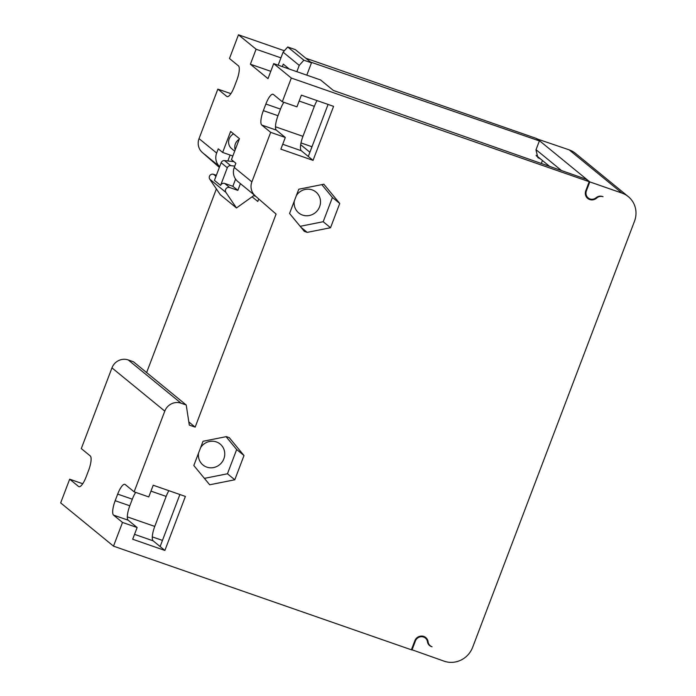 <?xml version="1.0" encoding="UTF-8"?>
<svg xmlns="http://www.w3.org/2000/svg" width="696" height="696" viewBox="0 0 696 696"><rect width="100%" height="100%" fill="white"/><g stroke="black" fill="none" stroke-linecap="round" stroke-linejoin="round"><path stroke-width="1.04" d="M589.216 181.7L291.311 78.048L273.702 63.632L320.525 79.927L333.384 90.454L586.215 179.237L589.216 181.7L585.797 190.704A7.099 6.777 129.3 0 0 596.698 198.055A6.447 6.168 -50.7 0 1 602.379 196.507A6.447 6.168 129.3 0 0 596.159 197.708A6.447 6.168 -50.7 0 1 586.38 190.904L589.799 181.9L621.989 193.105A22.576 21.576 -50.7 0 1 628.314 196.637L575.479 153.381A22.576 21.576 129.3 0 0 569.154 149.849L536.886 138.861M537.503 156.469A7.099 6.777 -50.7 0 1 536.581 156.174M227.488 96.674L226.8 96.439A12.902 3.584 -70.8 0 0 227.122 96.622A12.902 3.584 -70.8 0 0 234.291 86.843L236.805 80.24A12.902 3.584 -70.8 0 0 238.424 65.833L229.471 58.508L238.476 34.8L284.351 50.756M305.849 58.238L536.381 138.443L539.383 140.905L310.459 62.014M219.397 167.31L202.266 152.415A12.902 12.328 129.3 0 1 199.039 138.626L217.848 89.114L230.907 93.656M202.266 152.415L219.362 167.414M146.621 372.569L216.378 188.929M79.309 486.765L78.622 486.521A12.902 3.584 -70.8 0 0 78.944 486.704A12.902 3.584 -70.8 0 0 86.113 476.925L88.627 470.322A12.902 3.584 -70.8 0 0 90.245 455.915L81.293 448.589L111.96 367.871A12.902 12.328 129.3 0 1 128.221 359.936L133.388 361.737L186.224 404.994L181.056 403.193A12.902 12.328 -50.7 0 0 164.787 411.118L134.128 491.837L148.761 496.927L153.207 485.225L185.397 496.431L164.874 550.44L132.684 539.235L137.129 527.533L122.505 522.444L113.552 515.118A12.902 3.584 -70.8 0 1 115.171 500.711L117.685 494.108A12.902 3.584 -70.8 0 1 124.854 484.329A12.902 3.584 -70.8 0 1 125.176 484.512L134.128 491.837M122.505 522.444L113.5 546.151L60.665 502.895L69.67 479.196L82.728 483.737M428.44 644.296L430.259 645.784A6.447 6.168 -50.7 0 0 431.433 646.532L432.068 646.793M152.294 536.886L162.464 540.392M179.89 494.517L160.124 546.551L153.137 540.827A12.902 3.584 109.2 0 1 154.764 526.42L166.161 496.413A12.902 3.584 109.2 0 1 168.867 490.68M113.5 546.151L411.397 649.794L414.816 640.798A7.099 6.777 129.3 0 1 428.11 641.86A6.447 6.168 -50.7 0 0 430.259 645.784M78.622 486.521L69.67 479.196M186.224 404.994L189.303 425.091L195.158 427.126L188.816 421.933M252.1 196.803L257.79 201.457L258.729 198.986M276.086 214.081L252.9 193.862L276.086 214.081L195.158 427.126M299.141 101.042L314.34 106.331L302.943 136.338A12.902 3.584 109.2 0 0 301.316 150.745L308.302 156.469L328.068 104.426M314.34 106.331A12.902 3.584 109.2 0 1 317.045 100.598M309.903 152.259L300.681 144.707M301.003 142.915L311.991 146.769M424.108 636.562A7.099 6.777 -50.7 0 1 424.595 637.432M160.124 546.551L164.874 550.44M628.314 196.637A22.576 21.576 -50.7 0 1 634.5 221.232L472.636 647.323A22.576 21.576 -50.7 0 1 444.178 661.2L411.484 649.586M423.159 636.257L425.343 638.041A6.447 6.168 -50.7 0 0 415.408 640.999L411.988 650.003M425.343 638.041A6.447 6.168 -50.7 0 1 427.466 641.799A6.447 6.168 129.3 0 0 431.416 646.567M255.101 195.672A12.902 12.328 -50.7 0 1 251.874 181.874L270.683 132.362L285.308 137.451L280.862 149.153L313.052 160.358L333.575 106.349L301.385 95.143L296.94 106.845L282.306 101.755L291.311 78.048M244 455.523L229.236 437.619L226.365 436.627L203.032 441.273L193.819 465.528L209.696 484.781L234.787 479.779L244 455.523L236.666 449.52L226.078 436.679M289.562 213.472L304.335 231.376L307.197 232.377L330.53 227.731L339.744 203.476L323.866 184.222L298.775 189.216L289.562 213.472M602.379 196.481L603.04 196.698M542.445 160.515L541.323 163.473M587.38 197.307L586.441 196.994M308.302 156.469L313.052 160.358M282.306 101.755L273.354 94.43A12.902 3.584 -70.8 0 0 273.032 94.247A12.902 3.584 -70.8 0 0 265.863 104.026L280.488 109.115L277.982 115.719A12.902 3.584 109.2 0 0 276.356 130.126L285.308 137.451M280.488 109.115A12.902 3.584 109.2 0 1 283.872 102.303M265.863 104.026L263.349 110.629A12.902 3.584 -70.8 0 0 261.731 125.036L270.683 132.362M273.702 63.632L268.004 78.639L250.386 64.223L256.093 49.216L238.476 34.8M219.658 166.631A12.902 12.328 -50.7 0 1 216.647 153.042L218.248 148.84L222.65 152.441L230.628 131.44L239.433 138.643L231.455 159.654L235.857 163.256L234.265 167.458A12.902 12.328 129.3 0 0 237.797 181.508L253.048 194.001M226.8 96.439L217.848 89.114M270.779 71.314L250.386 64.223M227.853 160.976L230.106 155.034M215.969 176.323L213.507 174.304L216.36 175.305M213.507 174.304A3.228 3.08 129.3 0 0 209.757 179.176L220.319 194.749L236.466 207.965L225.895 192.392A3.228 3.08 -50.7 0 1 229.654 187.529L224.66 183.439L232.855 186.293L235.579 179.116M287.718 46.98L295.33 49.625L311.469 62.84L303.865 60.195L287.718 46.98L283.098 52.165L278.156 65.18M280.932 57.864L256.093 49.216M204.467 154.216A12.902 12.328 129.3 0 0 204.772 154.477L219.649 166.649M222.65 152.441L232.847 155.991M282.315 66.633L283.272 64.11L289.336 69.078M232.368 161.489L232.681 160.654M296.844 71.688L299.245 65.38L303.865 60.195M306.797 75.151L311.469 62.84M236.466 207.965L253.744 195.628L255.676 196.307M240.398 183.648L237.849 190.373L229.654 187.529M233.604 133.876A9.031 8.63 129.3 0 0 231.672 148.692L234.683 151.154M233.908 161.655L224.547 160.602A3.228 3.08 129.3 0 0 221.137 162.734L227.296 167.779L220.597 185.423A3.228 3.08 129.3 0 1 224.66 183.439M220.597 185.423L214.429 180.377L221.137 162.734M227.296 167.779A3.228 3.08 -50.7 0 1 230.707 165.648L234.77 166.109M235.187 149.831A9.031 8.63 -50.7 0 1 239.206 139.244M232.855 186.293L237.849 190.373M299.245 65.38L283.098 52.165M539.383 140.905L535.963 149.901L537.877 157.609L540.453 158.888M589.799 181.9L536.964 138.652M135.694 492.385A12.902 3.584 109.2 0 0 132.31 499.197L129.804 505.801A12.902 3.584 109.2 0 0 128.177 520.208L137.129 527.533M204.406 478.37L227.453 473.776L236.666 449.52M198.525 453.131A13.546 12.946 129.3 0 0 202.988 464.998A13.546 12.946 129.3 0 0 206.782 467.12A13.546 12.946 129.3 0 0 222.885 460.848A13.546 12.946 129.3 0 0 220.154 444.039A13.546 12.946 129.3 0 0 216.36 441.916A13.546 12.946 129.3 0 0 200.639 447.572M227.453 473.776L234.787 479.779M307.197 232.377L300.907 227.227M321.822 184.631L332.41 197.464L339.744 203.476M300.15 226.313L323.196 221.719L332.41 197.464M294.277 201.074A13.546 12.946 129.3 0 0 298.741 212.95A13.546 12.946 129.3 0 0 302.534 215.073A13.546 12.946 129.3 0 0 318.637 208.791A13.546 12.946 129.3 0 0 315.897 191.983A13.546 12.946 129.3 0 0 312.104 189.86A13.546 12.946 129.3 0 0 296.392 195.515M323.196 221.719L330.53 227.731M111.96 367.871L164.787 411.118M128.221 359.936L181.056 403.193M311.895 147.004L311.19 146.421M596.22 197.655L596.698 198.055M301.316 150.745L282.724 144.272M302.943 136.338L275.494 126.794M276.356 130.126L261.731 125.036M234.265 167.458L251.874 181.874M199.039 138.626L216.647 153.042M209.757 179.176L225.895 192.392M224.547 160.602L230.707 165.648M263.349 110.629L277.982 115.719M586.38 190.904L585.875 190.486M561.559 170.581L536.042 149.692M621.989 193.105L569.154 149.849M415.408 640.999L414.903 640.59M427.353 641.242L428.11 641.86M128.177 520.208L113.552 515.118M129.804 505.801L115.171 500.711M132.31 499.197L117.685 494.108M154.764 526.42L127.316 516.876M134.546 534.354L153.137 540.827M166.161 496.413L150.962 491.124M536.111 155.33L549.622 166.387M585.962 196.141L588.146 197.934"/></g></svg>
